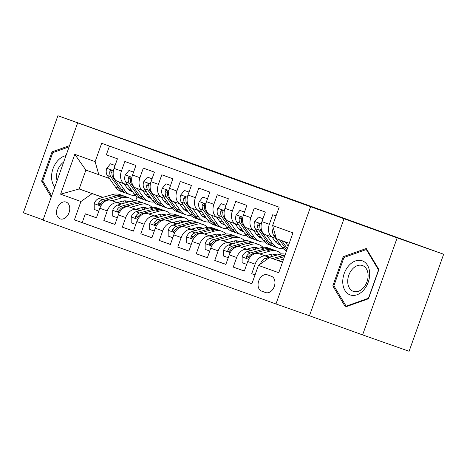 <?xml version="1.0" encoding="UTF-8"?>
<svg xmlns="http://www.w3.org/2000/svg" width="467" height="467" viewBox="0 0 467 467"><rect width="100%" height="100%" fill="white"/><g stroke="black" fill="none" stroke-linecap="round" stroke-linejoin="round"><path stroke-width="0.7" d="M257.796 187.693L314.332 207.774L257.796 187.693M60.15 218.871A8.908 6.287 -70.6 0 0 60.179 218.883A8.908 6.287 -70.6 0 0 69.063 212.59A8.908 6.287 -70.6 0 0 66.127 202.088A8.908 6.287 -70.6 0 0 66.098 202.077A8.908 6.287 -70.6 0 0 57.213 208.37A8.908 6.287 -70.6 0 0 60.15 218.871M186.777 162.031L232.578 178.336L186.742 162.119M195.638 165.137L194.879 164.874L195.638 165.137M397.154 237.872L343.998 218.731L309.452 315.762L362.602 334.897L397.154 237.872L443.65 254.246L199.339 166.036L57.902 115.728L23.35 212.754L43.11 219.869M343.998 218.731L57.902 115.728M230.354 177.804L288.256 198.393L230.354 177.804M288.256 198.393L289.015 198.656L288.267 198.382M223.535 175.364L261.117 188.61L223.535 175.364M443.65 254.246L409.098 351.272L362.602 334.897M96.459 217.745L85.338 213.828L96.43 217.82L99.839 208.247L107.235 210.909A11.132 7.886 -70.2 0 1 118.408 203.04L121.233 204.038M114.946 224.399L103.826 220.482L114.917 224.475L118.326 214.902L125.722 217.564A11.132 7.886 -70.2 0 1 136.895 209.695L139.721 210.693M133.434 231.054L122.313 227.137L133.404 231.13L136.813 221.562L144.21 224.224A11.132 7.886 -70.2 0 1 155.383 216.355L158.208 217.348M151.921 237.709L140.8 233.792L151.898 237.791L155.301 228.217L162.697 230.879A11.132 7.886 -70.2 0 1 173.876 223.01L176.701 224.002M170.408 244.369L159.288 240.452L170.385 244.445L173.788 234.872L181.184 237.534A11.132 7.886 -70.2 0 1 192.363 229.665L195.188 230.663M188.896 251.024L177.775 247.107L188.872 251.1L192.281 241.527L199.672 244.194A11.132 7.886 -70.2 0 1 210.85 236.32L213.676 237.318M207.389 257.679L196.268 253.762L207.36 257.755L210.769 248.187L218.159 250.849A11.132 7.886 -70.2 0 1 229.338 242.98L232.163 243.972M225.876 264.334L214.756 260.423L225.847 264.415L229.256 254.842L236.652 257.504A11.132 7.886 -70.2 0 1 247.825 249.635L250.651 250.627M244.364 270.994L233.243 267.077L244.334 271.07L247.743 261.497A11.132 7.886 -70.2 0 1 258.916 253.628L269.231 257.259M276.038 215.917L272.74 214.727L269.331 224.3A11.132 7.886 -70.2 0 0 272.997 237.394A11.132 7.886 -70.2 0 0 273.037 237.411L275.845 238.398M272.962 237.382L265.641 234.749A11.132 7.886 -70.2 0 1 265.606 234.732A11.132 7.886 -70.2 0 1 261.934 221.638L265.344 212.065L254.252 208.072L250.843 217.645A11.132 7.886 -70.2 0 0 254.509 230.739A11.132 7.886 -70.2 0 0 254.55 230.751L257.358 231.743M254.474 230.727L247.154 228.089A11.132 7.886 109.8 0 1 247.113 228.077A11.132 7.886 109.8 0 1 243.447 214.983L246.856 205.41L235.765 201.417L232.356 210.985A11.132 7.886 -70.2 0 0 236.022 224.084A11.132 7.886 -70.2 0 0 236.063 224.096L238.865 225.088M235.987 224.072L228.667 221.434A11.132 7.886 109.8 0 1 228.626 221.422A11.132 7.886 109.8 0 1 224.96 208.323L228.369 198.755L217.278 194.757L213.868 204.33A11.132 7.886 -70.2 0 0 217.534 217.429A11.132 7.886 -70.2 0 0 217.569 217.441L220.377 218.428M217.499 217.412L210.179 214.779A11.132 7.886 109.8 0 1 210.138 214.767A11.132 7.886 109.8 0 1 206.472 201.668L209.881 192.095L198.79 188.102L195.381 197.675A11.132 7.886 -70.2 0 0 199.047 210.769A11.132 7.886 -70.2 0 0 199.082 210.786L201.89 211.773M199.012 210.757L191.692 208.124A11.132 7.886 109.8 0 1 191.651 208.107A11.132 7.886 109.8 0 1 187.985 195.013L191.394 185.44L180.303 181.447L176.894 191.021A11.132 7.886 -70.2 0 0 180.56 204.114A11.132 7.886 -70.2 0 0 180.595 204.126L183.403 205.118M180.525 204.102L173.199 201.464A11.132 7.886 109.8 0 1 173.164 201.452A11.132 7.886 109.8 0 1 169.498 188.359L172.907 178.785L161.81 174.792L158.406 184.36A11.132 7.886 -70.2 0 0 162.072 197.459A11.132 7.886 -70.2 0 0 162.107 197.471L164.915 198.457M162.037 197.448L154.711 194.809A11.132 7.886 109.8 0 1 154.676 194.797A11.132 7.886 109.8 0 1 151.01 181.698L154.419 172.13L143.322 168.132L139.919 177.705A11.132 7.886 -70.2 0 0 143.585 190.805A11.132 7.886 -70.2 0 0 143.62 190.816L146.428 191.803M143.55 190.787L136.224 188.154A11.132 7.886 109.8 0 1 136.189 188.143A11.132 7.886 109.8 0 1 132.523 175.043L135.932 165.47L124.835 161.477L121.426 171.05A11.132 7.886 -70.2 0 0 125.098 184.144A11.132 7.886 -70.2 0 0 125.133 184.161L127.94 185.148M135.979 209.228L139.948 210.629M156.229 216.361L158.669 217.219M156.217 216.297L158.739 217.196M99.839 208.247A11.132 7.886 109.8 0 1 111.012 200.378L121.327 204.009M136.066 209.198L140.042 210.599M154.466 215.882L158.441 217.283M174.716 223.016L177.156 223.874M174.705 222.952L177.227 223.856M118.326 214.902A11.132 7.886 109.8 0 1 129.499 207.033L139.814 210.664M154.554 215.859L158.529 217.254M172.953 222.537L176.929 223.938M193.204 229.671L195.644 230.529M193.192 229.612L195.714 230.511M136.813 221.562A11.132 7.886 109.8 0 1 147.992 213.693L158.301 217.324M173.041 222.514L177.016 223.915M191.441 229.198L195.416 230.593M211.691 236.325L214.131 237.189M211.679 236.267L214.201 237.166M155.301 228.217A11.132 7.886 109.8 0 1 166.48 220.348L176.789 223.979M191.534 229.169L195.504 230.57M209.928 235.853L213.904 237.254M230.178 242.986L232.619 243.844M230.167 242.922L232.689 243.821M173.788 234.872A11.132 7.886 109.8 0 1 184.967 227.003L195.276 230.634M210.022 235.829L213.991 237.224M228.416 242.507L232.391 243.908M248.666 249.641L251.106 250.499M248.654 249.576L251.176 250.481M192.281 241.527A11.132 7.886 109.8 0 1 203.454 233.658L213.763 237.289M228.509 242.484L232.484 243.885M246.903 249.162L250.878 250.563M267.153 256.295L269.593 257.154M267.142 256.237L269.663 257.136M210.769 248.187A11.132 7.886 109.8 0 1 221.942 240.318L232.251 243.949M246.996 249.139L250.972 250.54M265.39 255.823L269.366 257.224M229.256 254.842A11.132 7.886 109.8 0 1 240.429 246.973L250.744 250.604M265.484 255.793L269.459 257.194M271.432 276.301L267.363 274.835A8.628 6.089 -70.6 0 0 267.34 274.829A8.628 6.089 -70.6 0 0 258.736 280.924A8.628 6.089 -70.6 0 0 261.578 291.099L265.641 292.564A8.628 6.089 -70.6 0 0 265.67 292.57A8.628 6.089 -70.6 0 0 274.275 286.475A8.628 6.089 -70.6 0 0 271.432 276.301M310.52 206.945L275.974 303.97L43.022 220.103L77.575 123.072M85.338 213.828L82.21 222.613L74.399 219.858L251.882 283.761L258.42 265.402L269.593 257.533L282.541 262.092M74.399 219.858L80.937 201.505L60.599 194.179L74.79 154.32L95.128 161.64L101.666 143.287L279.149 207.185L272.611 225.543L292.949 232.864L278.758 272.728L258.42 265.402M255.04 274.9L251.731 273.732L255.14 264.159A11.132 7.886 -70.2 0 1 266.313 256.29L269.138 257.288M109.459 146.089L106.348 154.822L117.439 158.815L114.036 168.389A11.132 7.886 109.8 0 0 117.702 181.482A11.132 7.886 109.8 0 0 117.737 181.494L125.057 184.132M233.243 267.077L236.652 257.504M214.756 260.423L218.159 250.849M196.268 253.762L199.672 244.194M177.775 247.107L181.184 237.534M159.288 240.452L162.697 230.879M140.8 233.792L144.21 224.224M122.313 227.137L125.722 217.564M103.826 220.482L107.235 210.909M82.21 222.613L251.9 283.708M251.731 273.732L255.029 274.923M121.624 203.927L117.649 202.526M102.909 197.331L79.168 188.972L102.746 197.378M117.491 202.573L121.461 203.968M137.736 209.701L140.182 210.564M137.73 209.63L140.252 210.541M269.593 257.533L282.512 262.185M289.231 243.301L276.318 238.655L272.611 225.543M309.452 315.762L275.974 303.97M109.453 178.493L85.893 170.093L79.168 188.972L60.599 194.179M137.076 196.823L135.699 200.687M95.128 161.64L98.835 174.751M92.11 193.636L80.937 201.505M74.79 154.32L85.893 170.093M366.251 248.508L343.204 256.698L332.802 285.921L345.44 306.953L368.481 298.763L378.889 269.547L366.251 248.508M69.542 145.634L52.024 151.863L41.616 181.079L51.224 197.074M334.273 286.44L332.802 285.921M344.699 257.224L343.204 256.698M43.092 181.599L41.616 181.079M53.512 152.388L52.024 151.863M252.314 185.708L284.24 196.957L252.308 185.726M220.634 174.261L238.725 180.706L220.634 174.261M278.361 260.621L283.597 259.127M260.621 263.855L260.621 263.446A7.379 5.225 -70.2 0 1 265.501 258.321L279.248 254.404A21.295 15.084 -70.2 0 1 285.349 254.206M284.981 255.239A21.295 15.084 109.8 0 0 282.763 255.671L272.559 258.578M274.8 259.366L284.496 256.611M273.323 228.065L273.137 228.305A7.379 5.225 109.8 0 0 273.685 235.339L281.893 246.985A21.295 15.084 109.8 0 0 286.51 250.954M285.168 241.836L288.215 246.162M279.435 239.775L285.407 248.251A21.295 15.084 109.8 0 0 286.855 249.979M287.333 248.637L281.654 240.575M350.145 294.911A18.096 12.772 -70.6 0 0 368.235 282.191A18.096 12.772 -70.6 0 0 362.287 260.814A18.096 12.772 -70.6 0 0 344.197 273.534A18.096 12.772 -70.6 0 0 350.145 294.911M353.315 291.367A13.701 9.673 -70.6 0 0 353.361 291.379A13.701 9.673 -70.6 0 0 367.021 281.7A13.701 9.673 -70.6 0 0 362.509 265.554A13.701 9.673 -70.6 0 0 362.462 265.536A13.701 9.673 -70.6 0 0 348.802 275.215A13.701 9.673 -70.6 0 0 353.315 291.367M343.969 257.48L366.297 249.547L378.544 269.932L368.463 298.244L346.135 306.177L333.887 285.792L343.969 257.48M367.027 249.804L366.297 249.547M346.882 306.44L346.135 306.177M65.981 155.634A18.096 12.772 -70.6 0 0 57.657 160.753A18.096 12.772 -70.6 0 0 54.785 187.074M63.687 162.084A13.701 9.673 -70.6 0 0 61.148 164.331A13.701 9.673 -70.6 0 0 57.091 180.601M51.656 195.86L42.707 180.957L52.789 152.645L69.11 146.842M265.256 255.858L270.008 254.509A17.676 12.521 -70.2 0 1 276.003 254.62A17.676 12.521 -70.2 0 1 276.995 255.046M259.874 253.966L270.008 251.077A21.295 15.084 -70.2 0 1 277.229 251.217A21.295 15.084 -70.2 0 1 281.455 253.972M246.722 264.357L242.116 262.699L242.134 256.786A7.379 5.225 -70.2 0 1 247.014 251.666L260.761 247.749A21.295 15.084 -70.2 0 1 267.982 247.889L271.496 249.15A21.295 15.084 109.8 0 0 264.275 249.016L250.528 252.927A7.379 5.225 109.8 0 0 246.576 256.167L246.302 257.177L246.915 258.064L247.884 257.901L248.794 256.967A7.379 5.225 -70.2 0 1 252.746 253.727L266.494 249.816A21.295 15.084 -70.2 0 1 273.715 249.95L277.229 251.217M270.901 254.293A17.676 12.521 -70.2 0 1 272.267 256.395M272.582 249.612A21.295 15.084 109.8 0 0 271.496 249.15M275.758 255.402A17.676 12.521 109.8 0 0 274.182 254.176M272.956 254.089A17.676 12.521 -70.2 0 1 274.561 255.741M246.769 249.203L251.52 247.849A17.676 12.521 -70.2 0 1 257.515 247.965A17.676 12.521 -70.2 0 1 258.508 248.391M241.381 247.306L251.52 244.422A21.295 15.084 -70.2 0 1 258.741 244.562A21.295 15.084 -70.2 0 1 262.968 247.317M266.984 255.367A21.295 15.084 -70.2 0 1 267.171 256.389M228.235 257.702L223.629 256.039L223.646 250.131A7.379 5.225 -70.2 0 1 228.526 245.012L242.274 241.095A21.295 15.084 -70.2 0 1 249.495 241.235L253.009 242.496A21.295 15.084 109.8 0 0 245.788 242.355L232.041 246.272A7.379 5.225 109.8 0 0 228.089 249.512L227.814 250.522L228.427 251.409L229.396 251.246L230.307 250.306A7.379 5.225 -70.2 0 1 234.259 247.072L248.006 243.155A21.295 15.084 -70.2 0 1 255.227 243.295L258.741 244.562M252.413 247.633A17.676 12.521 -70.2 0 1 253.779 249.74M254.095 242.957A21.295 15.084 109.8 0 0 253.009 242.496M257.27 248.748A17.676 12.521 109.8 0 0 255.694 247.516M254.468 247.434A17.676 12.521 -70.2 0 1 256.074 249.086M228.281 242.548L233.033 241.194A17.676 12.521 -70.2 0 1 239.028 241.311A17.676 12.521 -70.2 0 1 240.02 241.737M222.893 240.651L233.033 237.767A21.295 15.084 -70.2 0 1 240.254 237.901A21.295 15.084 -70.2 0 1 244.48 240.663M248.497 248.713A21.295 15.084 -70.2 0 1 248.683 249.734M209.747 251.042L205.141 249.384L205.159 243.476A7.379 5.225 -70.2 0 1 210.039 238.351L223.786 234.44A21.295 15.084 -70.2 0 1 231.007 234.574L234.522 235.841A21.295 15.084 109.8 0 0 227.301 235.701L213.553 239.618A7.379 5.225 109.8 0 0 209.601 242.852L209.327 243.862L209.94 244.755L210.909 244.591L211.82 243.651A7.379 5.225 -70.2 0 1 215.772 240.417L229.519 236.5A21.295 15.084 -70.2 0 1 236.74 236.641L240.254 237.901M233.926 240.978A17.676 12.521 -70.2 0 1 235.292 243.085M235.607 236.302A21.295 15.084 109.8 0 0 234.522 235.841M238.777 242.087A17.676 12.521 109.8 0 0 237.207 240.861M235.981 240.779A17.676 12.521 -70.2 0 1 237.586 242.431M209.788 235.893L214.546 234.539A17.676 12.521 -70.2 0 1 220.541 234.65A17.676 12.521 -70.2 0 1 221.533 235.082M204.406 233.996L214.546 231.107A21.295 15.084 -70.2 0 1 221.767 231.247A21.295 15.084 -70.2 0 1 225.993 234.002M230.009 242.058A21.295 15.084 -70.2 0 1 230.19 243.073M191.26 244.387L186.654 242.729L186.672 236.816A7.379 5.225 -70.2 0 1 191.552 231.696L205.299 227.779A21.295 15.084 -70.2 0 1 212.52 227.919L216.034 229.186A21.295 15.084 109.8 0 0 208.813 229.046L195.06 232.963A7.379 5.225 109.8 0 0 191.114 236.197L190.84 237.207L191.452 238.094L192.422 237.937L193.332 236.997A7.379 5.225 -70.2 0 1 197.278 233.757L211.031 229.846A21.295 15.084 -70.2 0 1 218.252 229.98L221.767 231.247M215.439 234.323A17.676 12.521 -70.2 0 1 216.805 236.425M217.12 229.647A21.295 15.084 109.8 0 0 216.034 229.186M220.29 235.432A17.676 12.521 109.8 0 0 218.714 234.206M217.494 234.119A17.676 12.521 -70.2 0 1 219.099 235.771M262.974 218.725L258.362 217.067L254.649 221.644A7.379 5.225 109.8 0 0 255.198 228.678L263.406 240.33A21.295 15.084 109.8 0 0 268.963 244.69L272.477 245.957A21.295 15.084 109.8 0 0 273.609 246.296M275.291 241.614A17.676 12.521 109.8 0 0 277.608 240.902M266.622 235.099L272.652 243.657A21.295 15.084 109.8 0 0 278.209 248.018A21.295 15.084 109.8 0 0 283.224 248.59M272.045 237.055L274.818 240.995A17.676 12.521 109.8 0 0 279.435 244.615A17.676 12.521 109.8 0 0 280.433 244.906M262.979 218.708L258.362 217.067M278.209 248.018L274.695 246.757A21.295 15.084 -70.2 0 1 269.138 242.391L260.93 230.745A7.379 5.225 -70.2 0 1 259.909 225.759L259.85 224.633L259.138 223.705L258.239 223.891L257.691 224.96A7.379 5.225 109.8 0 0 258.712 229.945L266.92 241.591A21.295 15.084 109.8 0 0 272.477 245.957M278.98 242.846A17.676 12.521 -70.2 0 1 276.75 243.085M277.742 243.797A17.676 12.521 109.8 0 0 279.692 243.862M244.486 212.071L239.875 210.413L236.162 214.989A7.379 5.225 109.8 0 0 236.711 222.023L244.918 233.675A21.295 15.084 109.8 0 0 250.475 238.036L253.99 239.302A21.295 15.084 109.8 0 0 255.122 239.635M256.803 234.959A17.676 12.521 109.8 0 0 259.115 234.241M248.135 228.445L254.165 237.002A21.295 15.084 109.8 0 0 259.722 241.363A21.295 15.084 109.8 0 0 264.736 241.935M272.932 238.316A21.295 15.084 109.8 0 0 273.72 237.65M253.558 230.394L256.33 234.335A17.676 12.521 109.8 0 0 260.948 237.96A17.676 12.521 109.8 0 0 261.94 238.252M244.492 212.053L239.875 210.413M259.722 241.363L256.208 240.096A21.295 15.084 -70.2 0 1 250.651 235.736L242.443 224.09A7.379 5.225 -70.2 0 1 241.421 219.099L241.363 217.972L240.651 217.05L239.752 217.237L239.203 218.305A7.379 5.225 109.8 0 0 240.225 223.29L248.432 234.936A21.295 15.084 109.8 0 0 253.99 239.302M260.487 236.191A17.676 12.521 -70.2 0 1 258.263 236.425M259.255 237.143A17.676 12.521 109.8 0 0 261.205 237.201M225.999 205.416L221.387 203.752L217.675 208.335A7.379 5.225 109.8 0 0 218.223 215.369L226.431 227.015A21.295 15.084 109.8 0 0 231.988 231.381L235.502 232.642A21.295 15.084 109.8 0 0 236.635 232.98M238.316 228.305A17.676 12.521 109.8 0 0 240.628 227.587M229.641 221.79L235.672 230.342A21.295 15.084 109.8 0 0 241.235 234.708A21.295 15.084 109.8 0 0 246.249 235.28M254.445 231.655A21.295 15.084 109.8 0 0 255.233 230.996M235.07 223.74L237.843 227.68A17.676 12.521 109.8 0 0 242.461 231.299A17.676 12.521 109.8 0 0 243.453 231.597M226.005 205.398L221.387 203.752M241.235 234.708L237.721 233.442A21.295 15.084 -70.2 0 1 232.163 229.081L223.956 217.429A7.379 5.225 -70.2 0 1 222.934 212.444L222.876 211.317L222.164 210.395L221.265 210.582L220.716 211.644A7.379 5.225 109.8 0 0 221.737 216.635L229.945 228.281A21.295 15.084 109.8 0 0 235.502 232.642M241.999 229.536A17.676 12.521 -70.2 0 1 239.775 229.77M240.768 230.482A17.676 12.521 109.8 0 0 242.717 230.546M207.511 198.755L202.9 197.097L199.187 201.68A7.379 5.225 109.8 0 0 199.736 208.714L207.943 220.36A21.295 15.084 109.8 0 0 213.501 224.72L217.015 225.987A21.295 15.084 109.8 0 0 218.147 226.326M219.829 221.65A17.676 12.521 109.8 0 0 222.14 220.932M211.154 215.129L217.184 223.687A21.295 15.084 109.8 0 0 222.747 228.048A21.295 15.084 109.8 0 0 227.762 228.62M235.958 225.001A21.295 15.084 109.8 0 0 236.746 224.341M216.577 217.085L219.356 221.025A17.676 12.521 109.8 0 0 223.973 224.645A17.676 12.521 109.8 0 0 224.966 224.942M207.517 198.744L202.9 197.097M222.747 228.048L219.233 226.787A21.295 15.084 -70.2 0 1 213.676 222.42L205.468 210.775A7.379 5.225 -70.2 0 1 204.447 205.789L204.388 204.663L203.676 203.74L202.777 203.921L202.229 204.99A7.379 5.225 109.8 0 0 203.244 209.975L211.458 221.627A21.295 15.084 109.8 0 0 217.015 225.987M223.512 222.876A17.676 12.521 -70.2 0 1 221.288 223.115M222.28 223.827A17.676 12.521 109.8 0 0 224.23 223.891M191.301 229.233L196.058 227.878A17.676 12.521 -70.2 0 1 202.053 227.995A17.676 12.521 -70.2 0 1 203.046 228.421M185.919 227.341L196.058 224.452A21.295 15.084 -70.2 0 1 203.279 224.592A21.295 15.084 -70.2 0 1 207.506 227.347M211.522 235.397A21.295 15.084 -70.2 0 1 211.703 236.419M172.772 237.732L168.167 236.074L168.184 230.161A7.379 5.225 -70.2 0 1 173.064 225.041L186.812 221.125A21.295 15.084 -70.2 0 1 194.033 221.265L197.547 222.525A21.295 15.084 109.8 0 0 190.326 222.391L176.573 226.302A7.379 5.225 109.8 0 0 172.627 229.542L172.352 230.552L172.965 231.439L173.934 231.276L174.845 230.342A7.379 5.225 -70.2 0 1 178.791 227.102L192.544 223.191A21.295 15.084 -70.2 0 1 199.765 223.325L203.279 224.592M196.951 227.668A17.676 12.521 -70.2 0 1 198.312 229.77M198.633 222.987A21.295 15.084 109.8 0 0 197.547 222.525M201.802 228.777A17.676 12.521 109.8 0 0 200.226 227.552M199.006 227.464A17.676 12.521 -70.2 0 1 200.612 229.116M189.018 192.1L184.412 190.443L180.694 195.019A7.379 5.225 109.8 0 0 181.249 202.053L189.456 213.705A21.295 15.084 109.8 0 0 195.013 218.066L198.528 219.332A21.295 15.084 109.8 0 0 199.66 219.671M201.341 214.989A17.676 12.521 109.8 0 0 203.653 214.277M192.667 208.475L198.697 217.032A21.295 15.084 109.8 0 0 204.26 221.393A21.295 15.084 109.8 0 0 209.274 221.965M217.47 218.346A21.295 15.084 109.8 0 0 218.258 217.68M198.09 210.424L200.868 214.371A17.676 12.521 109.8 0 0 205.486 217.99A17.676 12.521 109.8 0 0 206.478 218.282M189.03 192.083L184.412 190.443M204.26 221.393L200.746 220.132A21.295 15.084 -70.2 0 1 195.188 215.766L186.975 204.12A7.379 5.225 -70.2 0 1 185.959 199.135L185.895 198.008L185.189 197.08L184.29 197.267L183.735 198.335A7.379 5.225 109.8 0 0 184.757 203.32L192.964 214.966A21.295 15.084 109.8 0 0 198.528 219.332M205.025 216.221A17.676 12.521 -70.2 0 1 202.795 216.46M203.793 217.173A17.676 12.521 109.8 0 0 205.737 217.237M172.813 222.578L177.571 221.224A17.676 12.521 -70.2 0 1 183.566 221.34A17.676 12.521 -70.2 0 1 184.558 221.767M167.431 220.681L177.565 217.797A21.295 15.084 -70.2 0 1 184.792 217.937A21.295 15.084 -70.2 0 1 189.018 220.693M193.034 228.742A21.295 15.084 -70.2 0 1 193.215 229.764M154.285 231.077L149.673 229.414L149.697 223.506A7.379 5.225 -70.2 0 1 154.577 218.381L168.324 214.47A21.295 15.084 -70.2 0 1 175.545 214.604L179.059 215.871A21.295 15.084 109.8 0 0 171.838 215.731L158.085 219.648A7.379 5.225 109.8 0 0 154.139 222.882L153.865 223.891L154.478 224.785L155.447 224.621L156.357 223.681A7.379 5.225 -70.2 0 1 160.304 220.447L174.057 216.53A21.295 15.084 -70.2 0 1 181.278 216.67L184.792 217.937M178.464 221.008A17.676 12.521 -70.2 0 1 179.824 223.115M180.145 216.332A21.295 15.084 109.8 0 0 179.059 215.871M183.315 222.123A17.676 12.521 109.8 0 0 181.739 220.891M180.519 220.809A17.676 12.521 -70.2 0 1 182.124 222.461M170.531 185.446L165.925 183.788L162.207 188.364A7.379 5.225 109.8 0 0 162.761 195.399L170.969 207.044A21.295 15.084 109.8 0 0 176.526 211.411L180.04 212.672A21.295 15.084 109.8 0 0 181.167 213.01M182.854 208.335A17.676 12.521 109.8 0 0 185.165 207.617M174.179 201.82L180.209 210.378A21.295 15.084 109.8 0 0 185.767 214.738A21.295 15.084 109.8 0 0 190.787 215.31M198.983 211.685A21.295 15.084 109.8 0 0 199.771 211.026M179.602 203.77L182.381 207.71A17.676 12.521 109.8 0 0 186.993 211.335A17.676 12.521 109.8 0 0 187.991 211.627M170.537 185.428L165.925 183.788M185.767 214.738L182.258 213.472A21.295 15.084 -70.2 0 1 176.695 209.111L168.488 197.465A7.379 5.225 -70.2 0 1 167.466 192.474L167.408 191.347L166.696 190.425L165.803 190.612L165.248 191.68A7.379 5.225 109.8 0 0 166.27 196.665L174.477 208.311A21.295 15.084 109.8 0 0 180.04 212.672M186.537 209.566A17.676 12.521 -70.2 0 1 184.307 209.8M185.306 210.512A17.676 12.521 109.8 0 0 187.249 210.576M154.326 215.923L159.084 214.569A17.676 12.521 -70.2 0 1 165.073 214.686A17.676 12.521 -70.2 0 1 166.071 215.112M148.944 214.026L159.078 211.142A21.295 15.084 -70.2 0 1 166.299 211.277A21.295 15.084 -70.2 0 1 170.531 214.038M174.541 222.088A21.295 15.084 -70.2 0 1 174.728 223.109M135.798 224.417L131.186 222.759L131.209 216.851A7.379 5.225 -70.2 0 1 136.084 211.726L149.837 207.815A21.295 15.084 -70.2 0 1 157.058 207.949L160.572 209.216A21.295 15.084 109.8 0 0 153.351 209.076L139.598 212.993A7.379 5.225 109.8 0 0 135.652 216.227L135.377 217.237L135.99 218.124L136.954 217.966L137.87 217.027A7.379 5.225 -70.2 0 1 141.816 213.793L155.569 209.876A21.295 15.084 -70.2 0 1 162.79 210.016L166.299 211.277M159.971 214.353A17.676 12.521 -70.2 0 1 161.337 216.46M161.658 209.677A21.295 15.084 109.8 0 0 160.572 209.216M164.828 215.462A17.676 12.521 109.8 0 0 163.252 214.236M162.031 214.149A17.676 12.521 -70.2 0 1 163.637 215.807M152.044 178.791L147.438 177.127L143.719 181.71A7.379 5.225 109.8 0 0 144.268 188.744L152.481 200.39A21.295 15.084 109.8 0 0 158.039 204.756L161.553 206.017A21.295 15.084 109.8 0 0 162.679 206.356M164.366 201.68A17.676 12.521 109.8 0 0 166.678 200.962M155.692 195.159L161.722 203.717A21.295 15.084 109.8 0 0 167.279 208.084A21.295 15.084 109.8 0 0 172.3 208.656M180.49 205.031A21.295 15.084 109.8 0 0 181.284 204.371M161.115 197.115L163.894 201.055A17.676 12.521 109.8 0 0 168.505 204.674A17.676 12.521 109.8 0 0 169.503 204.972M152.049 178.773L147.438 177.127M167.279 208.084L163.771 206.817A21.295 15.084 -70.2 0 1 158.208 202.456L150 190.805A7.379 5.225 -70.2 0 1 148.979 185.819L148.92 184.693L148.208 183.77L147.315 183.957L146.761 185.02A7.379 5.225 109.8 0 0 147.782 190.005L155.99 201.656A21.295 15.084 109.8 0 0 161.553 206.017M168.05 202.906A17.676 12.521 -70.2 0 1 165.82 203.145M166.818 203.857A17.676 12.521 109.8 0 0 168.762 203.921M135.839 209.269L140.596 207.914A17.676 12.521 -70.2 0 1 146.585 208.025A17.676 12.521 -70.2 0 1 147.578 208.457M130.456 207.371L140.59 204.482A21.295 15.084 -70.2 0 1 147.811 204.622A21.295 15.084 -70.2 0 1 152.044 207.377M156.054 215.433A21.295 15.084 -70.2 0 1 156.241 216.449M117.31 217.762L112.699 216.104L112.722 210.191A7.379 5.225 -70.2 0 1 117.596 205.071L131.35 201.154A21.295 15.084 -70.2 0 1 138.571 201.295L142.085 202.561A21.295 15.084 109.8 0 0 134.864 202.421L121.111 206.338A7.379 5.225 109.8 0 0 117.164 209.572L116.89 210.582L117.503 211.469L118.466 211.312L119.383 210.372A7.379 5.225 -70.2 0 1 123.329 207.132L137.082 203.221A21.295 15.084 -70.2 0 1 144.303 203.355L147.811 204.622M141.483 207.698A17.676 12.521 -70.2 0 1 142.849 209.8M143.171 203.017A21.295 15.084 109.8 0 0 142.085 202.561M146.34 208.807A17.676 12.521 109.8 0 0 144.764 207.582M143.544 207.494A17.676 12.521 -70.2 0 1 145.149 209.146M128.95 170.473L133.562 172.119L128.95 170.473L125.232 175.055A7.379 5.225 109.8 0 0 125.781 182.089L133.988 193.735A21.295 15.084 109.8 0 0 139.551 198.096L143.06 199.362A21.295 15.084 109.8 0 0 144.192 199.701M145.879 195.025A17.676 12.521 109.8 0 0 148.191 194.307M137.205 188.505L143.235 197.062A21.295 15.084 109.8 0 0 148.792 201.423A21.295 15.084 109.8 0 0 153.806 201.995M162.002 198.376A21.295 15.084 109.8 0 0 162.796 197.71M142.628 190.46L145.406 194.4A17.676 12.521 109.8 0 0 150.018 198.02A17.676 12.521 109.8 0 0 151.016 198.317M148.792 201.423L145.284 200.162A21.295 15.084 -70.2 0 1 139.721 195.796L131.513 184.15A7.379 5.225 -70.2 0 1 130.491 179.165L130.433 178.038L129.721 177.116L128.822 177.297L128.273 178.365A7.379 5.225 109.8 0 0 129.295 183.35L137.502 195.002A21.295 15.084 109.8 0 0 143.06 199.362M149.563 196.251A17.676 12.521 -70.2 0 1 147.333 196.49M148.331 197.202A17.676 12.521 109.8 0 0 150.275 197.267M117.351 202.608L122.103 201.254A17.676 12.521 -70.2 0 1 128.098 201.37A17.676 12.521 -70.2 0 1 129.09 201.797M111.969 200.717L122.103 197.827A21.295 15.084 -70.2 0 1 129.324 197.967A21.295 15.084 -70.2 0 1 133.556 200.722M137.567 208.772A21.295 15.084 -70.2 0 1 137.753 209.794M98.823 211.107L94.211 209.45L94.235 203.536A7.379 5.225 -70.2 0 1 99.109 198.417L112.862 194.5A21.295 15.084 -70.2 0 1 120.083 194.64L123.597 195.901A21.295 15.084 109.8 0 0 116.371 195.766L102.623 199.678A7.379 5.225 109.8 0 0 98.677 202.917L98.403 203.927L99.016 204.815L99.979 204.651L100.895 203.711A7.379 5.225 -70.2 0 1 104.841 200.477L118.589 196.56A21.295 15.084 -70.2 0 1 125.816 196.7L129.324 197.967M122.996 201.038A17.676 12.521 -70.2 0 1 124.362 203.145M124.683 196.362A21.295 15.084 109.8 0 0 123.597 195.901M127.853 202.153A17.676 12.521 109.8 0 0 126.277 200.927M125.057 200.839A17.676 12.521 -70.2 0 1 126.656 202.491M115.069 165.476L110.463 163.818L106.745 168.394A7.379 5.225 109.8 0 0 107.293 175.429L115.501 187.08A21.295 15.084 109.8 0 0 121.064 191.441L124.572 192.708A21.295 15.084 109.8 0 0 125.705 193.046M127.392 188.364A17.676 12.521 109.8 0 0 129.703 187.646M118.717 181.85L124.747 190.408A21.295 15.084 109.8 0 0 130.305 194.768A21.295 15.084 109.8 0 0 135.319 195.34M143.515 191.721A21.295 15.084 109.8 0 0 144.303 191.056M124.14 183.8L126.919 187.746A17.676 12.521 109.8 0 0 131.531 191.365A17.676 12.521 109.8 0 0 132.529 191.657M115.075 165.458L110.463 163.818M130.305 194.768L126.79 193.501A21.295 15.084 -70.2 0 1 121.233 189.141L113.026 177.495A7.379 5.225 -70.2 0 1 112.004 172.51L111.946 171.383L111.234 170.455L110.335 170.642L109.786 171.71A7.379 5.225 109.8 0 0 110.807 176.695L119.015 188.341A21.295 15.084 109.8 0 0 124.572 192.708M131.075 189.596A17.676 12.521 -70.2 0 1 128.845 189.835M129.844 190.548A17.676 12.521 109.8 0 0 131.787 190.606M111.012 200.378L118.408 203.04M129.499 207.033L136.895 209.695M147.992 213.693L155.383 216.355M166.48 220.348L173.876 223.01M184.967 227.003L192.363 229.665M203.454 233.658L210.85 236.32M221.942 240.318L229.338 242.98M240.429 246.973L247.825 249.635M258.916 253.628L266.313 256.29M261.934 221.638L269.331 224.3M114.036 168.389L121.426 171.05M132.523 175.043L139.919 177.705M151.01 181.698L158.406 184.36M169.498 188.359L176.894 191.021M187.985 195.013L195.381 197.675M206.472 201.668L213.868 204.33M224.96 208.323L232.356 210.985M243.447 214.983L250.843 217.645M247.743 261.497L255.14 264.159M266.161 292.71L261.578 291.099M279.248 254.404L282.763 255.671M265.501 258.321L267.468 259.027M285.407 248.251L281.893 246.985M275.571 236.016L273.685 235.339M242.134 256.938L248.718 259.308M266.494 249.816L270.008 251.077M260.761 247.749L264.275 249.016M252.746 253.727L253.797 254.106M247.014 251.666L250.528 252.927M248.806 256.949L246.576 256.167M223.646 250.277L230.231 252.647M248.006 243.155L251.52 244.422M242.274 241.095L245.788 242.355M234.259 247.072L235.31 247.452M228.526 245.012L232.041 246.272M230.319 250.294L228.089 249.512M205.159 243.622L211.744 245.992M229.519 236.5L233.033 237.767M223.786 234.44L227.301 235.701M215.772 240.417L216.822 240.797M210.039 238.351L213.553 239.618M211.831 243.64L209.601 242.852M186.672 236.967L193.256 239.338M211.031 229.846L214.546 231.107M205.299 227.779L208.813 229.046M197.278 233.757L198.335 234.136M191.552 231.696L195.06 232.963M193.344 236.979L191.114 236.197M261.316 223.897L254.743 221.533M266.92 241.591L263.406 240.33M272.652 243.657L269.138 242.391M258.712 229.945L255.198 228.678M261.934 231.107L260.93 230.745M259.909 225.742L257.691 224.96M242.828 217.243L236.249 214.878M248.432 234.936L244.918 233.675M254.165 237.002L250.651 235.736M240.225 223.29L236.711 222.023M243.447 224.452L242.443 224.09M241.421 219.087L239.203 218.305M224.341 210.588L217.762 208.218M229.945 228.281L226.431 227.015M235.672 230.342L232.163 229.081M221.737 216.635L218.223 215.369M224.96 217.797L223.956 217.429M222.934 212.427L220.716 211.644M205.854 203.933L199.275 201.563M211.458 221.627L207.943 220.36M217.184 223.687L213.676 222.42M203.244 209.975L199.736 208.714M206.472 211.137L205.468 210.775M204.447 205.772L202.229 204.99M168.184 230.307L174.769 232.683M192.544 223.191L196.058 224.452M186.812 221.125L190.326 222.391M178.791 227.102L179.848 227.482M173.064 225.041L176.573 226.302M174.851 230.324L172.627 229.542M187.366 197.272L180.787 194.908M192.964 214.966L189.456 213.705M198.697 217.032L195.188 215.766M184.757 203.32L181.249 202.053M187.985 204.482L186.975 204.12M185.959 199.117L183.735 198.335M149.697 223.652L156.282 226.022M174.057 216.53L177.565 217.797M168.324 214.47L171.838 215.731M160.304 220.447L161.36 220.827M154.577 218.381L158.085 219.648M156.363 223.67L154.139 222.882M168.879 190.618L162.3 188.248M174.477 208.311L170.969 207.044M180.209 210.378L176.695 209.111M166.27 196.665L162.761 195.399M169.498 197.827L168.488 197.465M167.472 192.462L165.248 191.68M131.204 216.997L137.794 219.367M155.569 209.876L159.078 211.142M149.837 207.815L153.351 209.076M141.816 213.793L142.873 214.172M136.084 211.726L139.598 212.993M137.876 217.015L135.652 216.227M150.392 183.963L143.813 181.593M155.99 201.656L152.481 200.39M161.722 203.717L158.208 202.456M147.782 190.005L144.268 188.744M151.01 191.166L150 190.805M148.985 185.802L146.761 185.02M112.716 210.343L119.301 212.713M137.082 203.221L140.59 204.482M131.35 201.154L134.864 202.421M123.329 207.132L124.385 207.511M117.596 205.071L121.111 206.338M119.389 210.354L117.164 209.572M131.904 177.308L125.325 174.938M137.502 195.002L133.988 193.735M143.235 197.062L139.721 195.796M129.295 183.35L125.781 182.089M132.523 184.512L131.513 184.15M130.497 179.147L128.273 178.365M94.229 203.682L100.814 206.058M118.589 196.56L122.103 197.827M112.862 194.5L116.371 195.766M104.841 200.477L105.898 200.857M99.109 198.417L102.623 199.678M100.901 203.7L98.677 202.917M113.417 170.648L106.838 168.283M119.015 188.341L115.501 187.08M124.747 190.408L121.233 189.141M110.807 176.695L107.293 175.429M114.036 177.857L113.026 177.495M112.004 172.492L109.786 171.71M265.606 234.732L272.997 237.394M247.113 228.077L254.509 230.739M228.626 221.422L236.022 224.084M210.138 214.767L217.534 217.429M191.651 208.107L199.047 210.769M173.164 201.452L180.56 204.114M154.676 194.797L162.072 197.459M136.189 188.143L143.585 190.805M117.702 181.482L125.098 184.144"/></g></svg>
